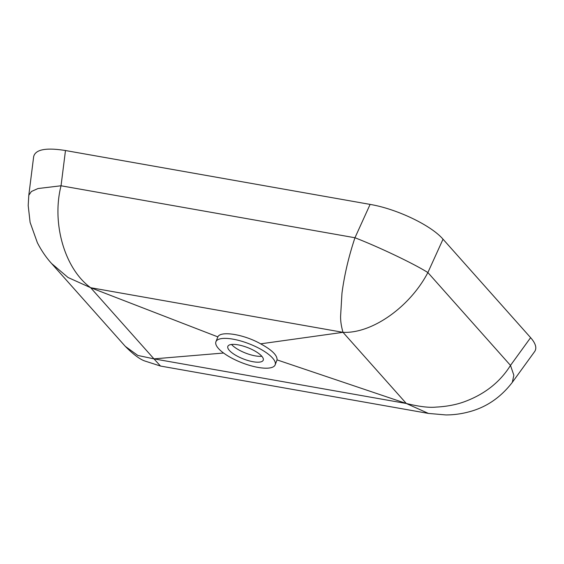 <?xml version="1.0" encoding="UTF-8"?>
<svg xmlns="http://www.w3.org/2000/svg" width="564" height="564" viewBox="0 0 564 564"><rect width="100%" height="100%" fill="white"/><g stroke="black" fill="none" stroke-linecap="round" stroke-linejoin="round"><path stroke-width="0.85" d="M275.169 364.83A31.796 10.145 -158.7 0 0 249.225 343.836A31.796 10.145 -158.7 0 0 215.92 341.735A31.796 10.145 -158.7 0 0 218.465 348.496A31.796 10.145 -158.7 0 0 250.169 365.55A31.796 10.145 -158.7 0 0 275.169 364.83L277.044 359.888C277.375 355.32 271.911 349.969 260.653 343.836L343.011 332.33L406.327 403.493C419.179 406.623 429.049 407.828 435.937 407.109C447.09 406.531 456.932 404.599 465.469 401.335C485.216 393.813 500.226 381.842 510.49 365.409L513.853 375.25L512.316 382.357L534.658 351.548C537.027 348.08 535.68 343.448 530.618 337.653L443.029 239.199C431.079 225.262 396.739 208.877 370.111 204.401L65.48 150.532C46.022 147.415 35.419 149.446 33.664 156.623L28.799 195.25L31.394 191.499L37.992 188.545L61.039 185.775L65.48 150.532M223.584 353.029L153.965 358.866L90.649 287.703L343.011 332.33C341.326 326.556 340.522 321.226 340.593 316.326L341.96 293.294C344.343 275.14 348.679 256.627 354.96 237.754C379.248 247.18 413.772 263.656 427.879 272.553L443.029 239.199M277.044 359.888L406.327 403.493L153.965 358.866L137.849 355.454L125.321 346.395L50.788 262.613M260.653 343.836C243.923 334.332 220.609 330.553 217.852 336.884L215.92 341.735M370.111 204.401L354.96 237.754L61.039 185.775C51.486 223.4 64.747 268.979 90.649 287.696L217.852 336.884M406.327 403.493L428.436 413.426L445.948 414.942C453.808 414.914 461.528 413.87 469.121 411.812C486.281 407.307 500.677 397.493 512.316 382.364L512.316 382.364M428.436 413.426L160.493 366.05L153.965 358.866M343.011 332.323C371.923 333.782 409.859 307.056 427.879 272.553L510.49 365.409L530.618 337.653M90.649 287.696L68.068 277.509L51.514 263.437C47.877 259.398 42.547 252.792 37.358 242.689L30.104 222.364L28.2 205.557L28.799 195.25M261.83 356.272A18.993 6.056 21.3 0 1 231.529 344.456M261.717 356.145A18.993 6.056 -158.7 0 0 242.781 345.958A18.993 6.056 -158.7 0 0 227.842 346.381A18.993 6.056 -158.7 0 0 243.345 358.93A18.993 6.056 -158.7 0 0 263.24 360.184A18.993 6.056 -158.7 0 0 261.717 356.145M125.3 346.381C133.252 354.305 139.668 359.148 144.546 360.911L160.486 366.043"/></g></svg>
